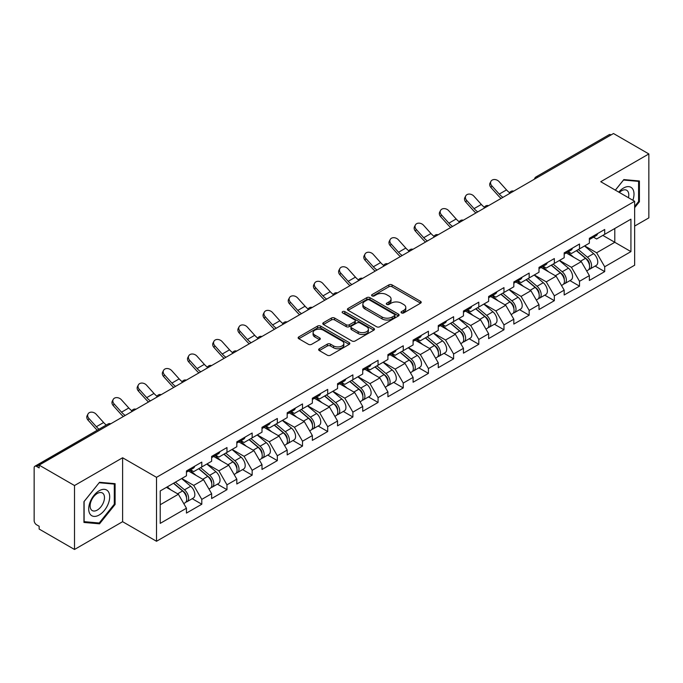 <?xml version="1.0" encoding="UTF-8"?>
<svg xmlns="http://www.w3.org/2000/svg" width="683" height="683" viewBox="0 0 683 683"><rect width="100%" height="100%" fill="white"/><g stroke="black" fill="none" stroke-linecap="round" stroke-linejoin="round"><path stroke-width="1.02" d="M401.51 312.916A1.571 0.905 0 0 0 403.73 312.916L420.566 303.192A2.237 1.298 0 0 0 421.223 302.279A2.237 1.298 0 0 0 420.566 301.365L392.051 284.896A2.237 1.298 0 0 0 388.875 284.896L372.039 294.621A1.571 0.905 0 0 0 371.586 295.261A1.571 0.905 0 0 0 372.039 295.901A1.571 0.905 0 0 0 374.258 295.901L376.444 294.646A7.171 4.141 0 0 1 386.578 294.646L388.96 296.012A7.171 4.141 0 0 1 391.06 298.941A7.171 4.141 0 0 1 388.96 301.869L386.774 303.124A1.571 0.905 0 0 0 386.322 303.764A1.571 0.905 0 0 0 386.774 304.405A1.571 0.905 0 0 0 388.994 304.405L391.171 303.15A7.171 4.141 0 0 1 401.314 303.15L403.696 304.524A7.171 4.141 0 0 1 405.796 307.452A7.171 4.141 0 0 1 403.696 310.381L401.51 311.636A1.571 0.905 0 0 0 401.058 312.276A1.571 0.905 0 0 0 401.51 312.916L401.51 311.636M319.32 348.748A2.237 1.298 0 0 0 318.662 349.67A2.237 1.298 0 0 0 319.32 350.584L327.319 355.203A2.237 1.298 0 0 0 330.487 355.203L349.184 344.403A2.237 1.298 0 0 0 349.841 343.489A2.237 1.298 0 0 0 349.184 342.576L320.668 326.107A2.237 1.298 0 0 0 317.501 326.107L298.804 336.907A2.237 1.298 0 0 0 298.147 337.82A2.237 1.298 0 0 0 298.804 338.734L308.468 344.317A2.237 1.298 0 0 0 311.636 344.317L319.635 339.699A2.237 1.298 0 0 0 320.293 338.785A2.237 1.298 0 0 0 319.635 337.863L314.846 335.097A5.993 3.458 0 0 1 313.087 332.655A5.993 3.458 0 0 1 316.784 329.454A5.993 3.458 0 0 1 323.324 330.205L342.098 341.048A5.993 3.458 0 0 1 343.848 343.489A5.993 3.458 0 0 1 340.151 346.691A5.993 3.458 0 0 1 333.62 345.94L330.487 344.13A2.237 1.298 0 0 0 327.319 344.13L319.32 348.748L319.32 350.584M122.607 457.764L74.507 485.536L39.153 465.123L613.496 133.526L648.85 153.94L600.75 181.712L634.644 201.289L156.509 477.332L122.607 457.764L122.607 521.692L156.509 541.269L156.509 477.332M376.598 326.747A2.237 1.298 0 0 0 379.765 326.747L398.462 315.956A2.237 1.298 0 0 0 399.12 315.042A2.237 1.298 0 0 0 398.462 314.129L369.947 297.66A2.237 1.298 0 0 0 366.771 297.66L348.074 308.451A2.237 1.298 0 0 0 347.425 309.373A2.237 1.298 0 0 0 348.074 310.287L376.598 326.747M343.242 313.258A1.571 0.905 0 0 1 344.83 313.471L373.797 330.196L355.126 340.979A2.237 1.298 0 0 1 351.958 340.979L323.443 324.51L323.443 322.683A2.237 1.298 0 0 0 322.786 323.597A2.237 1.298 0 0 0 323.443 324.51M323.443 322.683L331.443 318.065A2.237 1.298 0 0 1 334.61 318.065L346.179 324.741A2.237 1.298 0 0 0 349.346 324.741L354.656 321.676A2.237 1.298 0 0 0 355.314 320.762A2.237 1.298 0 0 0 354.656 319.849L342.61 312.891A1.571 0.905 0 0 1 342.149 312.251A1.571 0.905 0 0 1 343.122 311.414A1.571 0.905 0 0 1 344.83 311.61L373.823 328.352A2.237 1.298 0 0 1 374.48 329.266A2.237 1.298 0 0 1 373.823 330.179L373.823 328.352M156.509 541.269L634.644 265.217L634.644 201.289M192.213 498.692L201.792 504.225L201.792 499.375L193.716 485.4L181.772 478.501M201.792 504.225L186.45 513.078L186.45 508.229L160.223 523.374L160.223 490.94L186.45 475.795L186.45 470.954L201.792 462.101L201.792 466.941L211.636 461.256L211.636 456.415L226.969 447.561L226.969 452.402L236.813 446.716L236.813 441.875L252.155 433.022L252.155 437.863L261.999 432.177L261.999 427.336L277.332 418.483L277.332 423.323L287.184 417.637L287.184 412.797L302.518 403.943L302.518 408.784L312.362 403.107L312.362 398.257L327.695 389.404L327.695 394.253L337.547 388.567L337.547 383.718L352.88 374.865L352.88 379.714L362.724 374.028L362.724 369.179L378.066 360.325L378.066 365.174L387.91 359.489L387.91 354.639L403.243 345.786L403.243 350.635L413.095 344.949L413.095 340.1L428.429 331.246L428.429 336.096L438.273 330.41L438.273 325.56L453.606 316.707L453.606 321.556L463.458 315.87L463.458 311.021L478.792 302.168L478.792 307.017L488.635 301.331L488.635 296.482L503.969 287.628L503.969 292.478L513.821 286.792L513.821 281.951L529.154 273.089L529.154 277.938L538.998 272.252L538.998 267.412L554.34 258.558L554.34 263.399L564.184 257.713L564.184 252.872L579.517 244.019L579.517 248.86L589.369 243.174L589.369 238.333L604.703 229.479L604.703 234.32L630.93 219.175L630.93 251.609L604.703 266.754L596.626 252.778L584.682 245.88M595.124 266.071L604.703 271.603L604.703 266.754M604.703 271.603L589.369 280.457L589.369 275.608L579.517 281.294L571.449 267.318L559.505 260.419M569.938 280.611L579.517 286.143L579.517 281.294M579.517 286.143L564.184 294.996L564.184 290.147L554.34 295.833L546.263 281.857L534.319 274.959M544.761 295.15L554.34 300.682L554.34 295.833M554.34 300.682L538.998 309.536L538.998 304.686L529.154 310.372L521.086 296.396L509.134 289.498M519.575 309.689L529.154 315.222L529.154 310.372M529.154 315.222L513.821 324.075L513.821 319.226L503.969 324.912L495.901 310.936L483.957 304.037M494.398 324.229L503.969 329.761L503.969 324.912M503.969 329.761L488.635 338.614L488.635 333.765L478.792 339.451L470.724 325.467L458.771 318.577M469.212 338.768L478.792 344.3L478.792 339.451M478.792 344.3L463.458 353.154L463.458 348.304L453.606 353.99L445.538 340.006L433.594 333.116M444.027 353.307L453.606 358.831L453.606 353.99M453.606 358.831L438.273 367.685L438.273 362.844L428.429 368.53L420.352 354.545L408.408 347.647M418.85 367.847L428.429 373.37L428.429 368.53M428.429 373.37L413.095 382.224L413.095 377.383L403.243 383.069L395.175 369.085L383.231 362.186M393.664 382.386L403.243 387.91L403.243 383.069M403.243 387.91L387.91 396.763L387.91 391.922L378.066 397.608L369.99 383.624L358.046 376.726M368.487 396.925L378.066 402.449L378.066 397.608M378.066 402.449L362.724 411.303L362.724 406.462L352.88 412.139L344.813 398.163L332.86 391.265M343.301 411.456L352.88 416.989L352.88 412.139M352.88 416.989L337.547 425.842L337.547 421.001L327.695 426.679L319.627 412.703L307.683 405.804M318.124 425.996L327.695 431.528L327.695 426.679M327.695 431.528L312.362 440.381L312.362 435.532L302.518 441.218L294.441 427.242L282.497 420.344M292.939 440.535L302.518 446.067L302.518 441.218M302.518 446.067L287.184 454.921L287.184 450.071L277.332 455.757L269.264 441.781L257.32 434.883M267.753 455.074L277.332 460.607L277.332 455.757M277.332 460.607L261.999 469.46L261.999 464.611L252.155 470.297L244.079 456.321L232.135 449.423M242.576 469.614L252.155 475.146L252.155 470.297M252.155 475.146L236.813 483.999L236.813 479.15L226.969 484.836L218.901 470.86L206.958 463.962M217.39 484.153L226.969 489.685L226.969 484.836M226.969 489.685L211.636 498.539L211.636 493.689L201.792 499.375M190.6 469.802L193.716 471.603L201.792 466.941M193.716 485.4L203.56 479.714L188.499 471.014M211.636 493.689L203.56 479.714M215.777 455.262L218.901 457.064L226.969 452.402M218.901 470.86L228.745 465.174L213.677 456.475M236.813 479.15L228.745 465.174M240.962 440.723L244.079 442.524L252.155 437.863M244.079 456.321L253.931 450.635L238.862 441.935M261.999 464.611L253.931 450.635M266.139 426.183L269.264 427.985L277.332 423.323M269.264 441.781L279.108 436.096L264.048 427.396M287.184 450.071L279.108 436.096M291.325 411.644L294.441 413.446L302.518 408.784M294.441 427.242L304.294 421.556L289.225 412.856M312.362 435.532L304.294 421.556M316.511 397.105L319.627 398.906L327.695 394.253M319.627 412.703L329.471 407.017L314.411 398.317M337.547 421.001L329.471 407.017M341.688 382.565L344.813 384.367L352.88 379.714M344.813 398.163L354.656 392.477L339.588 383.778M362.724 406.462L354.656 392.477M366.873 368.026L369.99 369.836L378.066 365.174M369.99 383.624L379.842 377.938L364.773 369.238M387.91 391.922L379.842 377.938M392.051 353.495L395.175 355.297L403.243 350.635M395.175 369.085L405.019 363.399L389.95 354.699M413.095 377.383L405.019 363.399M417.236 338.956L420.352 340.757L428.429 336.096M420.352 354.545L430.205 348.859L415.136 340.168M438.273 362.844L430.205 348.859M442.413 324.416L445.538 326.218L453.606 321.556M445.538 340.006L455.382 334.32L440.322 325.629M463.458 348.304L455.382 334.32M467.599 309.877L470.724 311.679L478.792 307.017M470.724 325.467L480.567 319.789L465.499 311.089M488.635 333.765L480.567 319.789M492.785 295.338L495.901 297.139L503.969 292.478M495.901 310.936L505.744 305.25L490.684 296.55M513.821 319.226L505.744 305.25M517.962 280.798L521.086 282.6L529.154 277.938M521.086 296.396L530.93 290.71L515.861 282.011M538.998 304.686L530.93 290.71M543.147 266.259L546.263 268.06L554.34 263.399M546.263 281.857L556.116 276.171L541.047 267.471M564.184 290.147L556.116 276.171M568.324 251.72L571.449 253.521L579.517 248.86M571.449 267.318L581.293 261.632L566.224 252.932M589.369 275.608L581.293 261.632M611.08 134.927L537.956 177.145M536.923 177.742A3.424 1.981 120 0 1 537.794 177.051A3.424 1.981 60 0 0 536.078 176.88L609.202 134.662A3.424 1.981 60 0 1 610.918 134.833M593.51 237.18L596.626 238.982L604.703 234.32M596.626 252.778L614.794 242.294L614.794 228.498L630.93 219.175M602.841 235.396L630.93 251.609M634.644 226.073L648.85 217.877L648.85 153.94M74.507 485.536L74.507 549.474L39.153 529.06L39.153 526.26L36.575 524.775A3.424 1.981 -120 0 1 34.15 520.574L34.15 467.829A3.424 1.981 -120 0 1 34.859 466.258A3.424 1.981 -120 0 1 36.575 466.429L39.153 467.923L39.153 465.123M74.507 549.474L122.607 521.692M160.223 504.737L178.383 494.253L166.439 487.355M186.45 508.229L178.383 494.253M634.644 207.666L639.408 201.741L639.408 180.978L623.827 179.586L615.34 190.139M115.103 483.675L99.53 482.283L83.949 501.663L83.949 522.435L99.53 523.827L115.103 504.447L115.103 483.675M402.142 313.138L403.696 312.242A7.171 4.141 0 0 0 405.796 309.314L405.796 307.452M391.06 298.941L391.06 300.802A7.171 4.141 0 0 1 388.96 303.73L387.406 304.627M420.566 301.365L420.566 303.192L392.051 286.766A2.237 1.298 0 0 0 388.875 286.766L372.67 296.123M398.462 314.129L398.462 315.956L369.947 299.521A2.237 1.298 0 0 0 366.771 299.521L348.108 310.304M394.501 315.683A1.571 0.905 0 0 0 394.962 315.042A1.571 0.905 0 0 0 394.501 314.402L369.469 299.948A1.571 0.905 0 0 0 367.249 299.948L364.953 301.271A7.171 4.141 0 0 0 362.852 304.2A7.171 4.141 0 0 0 364.953 307.128L382.062 317.006A7.171 4.141 0 0 0 392.204 317.006L394.501 315.683L394.501 317.544A1.571 0.905 0 0 0 394.962 316.903L394.962 315.042M362.852 304.2L362.852 306.069A7.171 4.141 0 0 0 364.953 308.989L364.953 307.128M394.501 317.544L392.204 318.876A7.171 4.141 0 0 1 382.062 318.876L364.953 308.989M323.469 324.527L331.443 319.926L331.443 318.065M355.314 320.762L355.314 322.624A2.237 1.298 0 0 1 354.656 323.537L349.346 326.602A2.237 1.298 0 0 1 346.179 326.602L334.61 319.926A2.237 1.298 0 0 0 331.443 319.926M358.182 331.665A5.993 3.458 0 0 0 364.713 332.416A5.993 3.458 0 0 0 368.41 329.223A5.993 3.458 0 0 0 366.651 326.773L360.043 322.957A2.237 1.298 0 0 0 356.868 322.957L351.566 326.022A2.237 1.298 0 0 0 350.908 326.935A2.237 1.298 0 0 0 351.566 327.849L358.182 331.665L358.182 333.535A5.993 3.458 0 0 0 364.713 334.286A5.993 3.458 0 0 0 368.41 331.084L368.41 329.223M350.908 326.935L350.908 328.796A2.237 1.298 0 0 0 351.566 329.71L351.566 327.849M358.182 333.535L351.566 329.71M343.848 343.489L343.848 345.359A5.993 3.458 0 0 1 340.151 348.552A5.993 3.458 0 0 1 333.62 347.801L330.487 345.999A2.237 1.298 0 0 0 327.319 345.999L319.345 350.601M313.087 332.655L313.087 334.516A5.993 3.458 0 0 0 314.846 336.967L314.846 335.097M319.61 339.716L314.846 336.967M349.158 344.42L320.668 327.977A2.237 1.298 0 0 0 317.501 327.977L298.83 338.751M638.596 201.28L639.408 201.741M114.3 503.986L115.103 504.447M97.882 522.879L99.53 523.827M587.448 259.779L586.313 259.122M588.891 269.384A7.53 4.346 -120 0 0 589.984 269.042A7.53 4.346 -120 0 0 591.341 263.775A7.53 4.346 -120 0 0 587.414 257.209L578.33 249.551M589.984 269.042L596.199 265.448A7.53 4.346 -120 0 0 597.557 260.189A7.53 4.346 -120 0 0 593.629 253.624L584.546 245.957M576.58 250.559L586.945 259.301A4.568 2.638 60 0 1 589.412 264.927M586.671 270.955L588.046 270.161A7.53 4.346 -120 0 0 589.403 264.893A7.53 4.346 -120 0 0 585.476 258.328L576.392 250.67M573.771 257.286L567.641 252.112M501.109 198.42A18.262 10.544 60 0 1 498.377 195.782L490.966 187.535A5.14 3.936 -152.4 0 1 490.044 183.053L490.923 181.362A5.14 3.936 27.6 0 0 491.845 185.844L499.256 194.092A15.299 8.828 -120 0 0 502.953 197.353M509.612 192.734A15.299 8.828 -120 0 1 506.521 189.9L499.111 181.652A5.14 3.936 27.6 0 0 490.923 181.362M591.384 237.163A7.53 4.346 60 0 1 589.984 239.221A7.53 4.346 60 0 1 589.369 239.468M597.599 233.577A7.53 4.346 60 0 1 596.199 235.626L589.984 239.221M632.859 200.256A14.838 8.563 120 0 0 623.511 188.047A14.838 8.563 120 0 0 618.755 192.111M628.428 197.694A10.16 5.865 120 0 0 626.678 190.267A10.16 5.865 120 0 0 621.598 190.77A10.16 5.865 120 0 0 619.37 192.461M615.374 190.156L623.511 180.039L638.596 181.388L638.596 201.519L634.644 206.437M637.598 180.816L638.596 181.388M90.113 514.171A14.838 8.563 120 0 0 104.448 510.338A14.838 8.563 120 0 0 108.29 491.564A14.838 8.563 120 0 0 93.955 495.406A14.838 8.563 120 0 0 90.113 514.171M91.07 509.509A10.16 5.865 120 0 0 92.214 510.568A10.16 5.865 120 0 0 101.665 505.821A10.16 5.865 120 0 0 103.517 494.031A10.16 5.865 120 0 0 102.373 492.972A10.16 5.865 120 0 0 92.922 497.711A10.16 5.865 120 0 0 91.07 509.509M99.206 482.744L114.3 484.093L114.3 504.216L99.206 522.999L84.111 521.65L84.111 501.518L99.172 482.727M113.293 483.513L114.3 484.093M562.263 274.318L561.136 273.661M563.706 283.915A7.53 4.346 -120 0 0 564.798 283.582A7.53 4.346 -120 0 0 566.156 278.314A7.53 4.346 -120 0 0 562.237 271.749L553.145 264.09M564.798 283.582L571.014 279.987A7.53 4.346 -120 0 0 572.371 274.728A7.53 4.346 -120 0 0 568.444 268.163L559.36 260.496M551.394 265.098L561.759 273.84A4.568 2.638 60 0 1 564.226 279.467M561.494 285.485L562.869 284.7A7.53 4.346 -120 0 0 564.218 279.432A7.53 4.346 -120 0 0 560.299 272.867L551.207 265.209M548.594 271.825L542.464 266.652M537.077 288.849L535.95 288.2M538.528 298.454A7.53 4.346 -120 0 0 539.621 298.121A7.53 4.346 -120 0 0 540.97 292.853A7.53 4.346 -120 0 0 537.051 286.288L527.968 278.63M539.621 298.121L545.837 294.527A7.53 4.346 -120 0 0 547.185 289.268A7.53 4.346 -120 0 0 543.267 282.702L534.183 275.036M526.217 279.637L536.582 288.38A4.568 2.638 60 0 1 539.041 294.006M536.309 300.025L537.683 299.239A7.53 4.346 -120 0 0 539.041 293.972A7.53 4.346 -120 0 0 535.113 287.406L526.03 279.748M523.409 286.365L517.279 281.191M511.9 303.389L510.764 302.74M513.343 312.993A7.53 4.346 -120 0 0 514.436 312.66A7.53 4.346 -120 0 0 515.793 307.393A7.53 4.346 -120 0 0 511.866 300.827L502.782 293.161M514.436 312.66L520.651 309.066A7.53 4.346 -120 0 0 522.008 303.807A7.53 4.346 -120 0 0 518.081 297.242L508.997 289.575M501.032 294.177L511.396 302.919A4.568 2.638 60 0 1 513.864 308.545M511.132 314.564L512.498 313.779A7.53 4.346 -120 0 0 513.855 308.511A7.53 4.346 -120 0 0 509.928 301.946L500.844 294.279M498.231 300.904L492.093 295.73M486.714 317.928L485.587 317.279M488.157 327.533A7.53 4.346 -120 0 0 489.259 327.191A7.53 4.346 -120 0 0 490.607 321.932A7.53 4.346 -120 0 0 486.689 315.367L477.605 307.7M489.259 327.191L495.474 323.605A7.53 4.346 -120 0 0 496.823 318.346A7.53 4.346 -120 0 0 492.904 311.781L483.82 304.114M475.855 308.716L486.219 317.458A4.568 2.638 60 0 1 488.678 323.085M485.946 329.104L487.32 328.31A7.53 4.346 -120 0 0 488.669 323.05A7.53 4.346 -120 0 0 484.751 316.485L475.667 308.818M473.046 315.444L466.916 310.27M461.537 332.467L460.402 331.818M462.98 342.072A7.53 4.346 -120 0 0 464.073 341.731A7.53 4.346 -120 0 0 465.43 336.471A7.53 4.346 -120 0 0 461.503 329.906L452.419 322.239M464.073 341.731L470.288 338.145A7.53 4.346 -120 0 0 471.646 332.886A7.53 4.346 -120 0 0 467.718 326.32L458.635 318.654M450.669 323.255L461.034 331.998A4.568 2.638 60 0 1 463.501 337.624M460.769 343.643L462.135 342.849A7.53 4.346 -120 0 0 463.492 337.59A7.53 4.346 -120 0 0 459.565 331.024L450.481 323.358M447.86 329.983L441.73 324.809M475.931 212.959A18.262 10.544 60 0 1 473.191 210.321L465.78 202.074A5.14 3.936 -152.4 0 1 464.858 197.592L465.746 195.901A5.14 3.936 27.6 0 0 466.668 200.384L474.079 208.631A15.299 8.828 -120 0 0 477.776 211.892M484.426 207.265A15.299 8.828 -120 0 1 481.344 204.439L473.925 196.192A5.14 3.936 27.6 0 0 465.746 195.901M566.207 251.703A7.53 4.346 60 0 1 564.798 253.752A7.53 4.346 60 0 1 564.184 254.008M572.422 248.117A7.53 4.346 60 0 1 571.014 250.166L564.798 253.752M450.746 227.499A18.262 10.544 60 0 1 448.014 224.861L440.603 216.613A5.14 3.936 -152.4 0 1 439.681 212.131L440.561 210.441A5.14 3.936 27.6 0 0 441.483 214.923L448.893 223.17A15.299 8.828 -120 0 0 452.59 226.432M459.249 221.804A15.299 8.828 -120 0 1 456.159 218.978L448.748 210.731A5.14 3.936 27.6 0 0 440.561 210.441M541.021 266.242A7.53 4.346 60 0 1 539.621 268.291A7.53 4.346 60 0 1 538.998 268.547M547.237 262.656A7.53 4.346 60 0 1 545.837 264.705L539.621 268.291M425.56 242.03A18.262 10.544 60 0 1 422.828 239.4L415.418 231.153A5.14 3.936 -152.4 0 1 414.496 226.671L415.384 224.98A5.14 3.936 27.6 0 0 416.297 229.462L423.716 237.71A15.299 8.828 -120 0 0 427.413 240.971M434.064 236.344A15.299 8.828 -120 0 1 430.973 233.518L423.562 225.27A5.14 3.936 27.6 0 0 415.384 224.98M515.844 280.781A7.53 4.346 60 0 1 514.436 282.83A7.53 4.346 60 0 1 513.821 283.086M522.06 277.196A7.53 4.346 60 0 1 520.651 279.245L514.436 282.83M400.383 256.569A18.262 10.544 60 0 1 397.651 253.939L390.232 245.684A5.14 3.936 -152.4 0 1 389.319 241.21L390.198 239.52A5.14 3.936 27.6 0 0 391.12 244.002L398.531 252.249A15.299 8.828 -120 0 0 402.227 255.51M408.886 250.883A15.299 8.828 -120 0 1 405.796 248.057L398.385 239.801A5.14 3.936 27.6 0 0 390.198 239.52M490.659 295.321A7.53 4.346 60 0 1 489.259 297.37A7.53 4.346 60 0 1 488.635 297.626M496.874 291.726A7.53 4.346 60 0 1 495.474 293.784L489.259 297.37M375.198 271.108A18.262 10.544 60 0 1 372.466 268.479L365.055 260.223A5.14 3.936 -152.4 0 1 364.133 255.749L365.021 254.059A5.14 3.936 27.6 0 0 365.934 258.541L373.345 266.788A15.299 8.828 -120 0 0 377.05 270.041M383.701 265.422A15.299 8.828 -120 0 1 380.61 262.596L373.2 254.341A5.14 3.936 27.6 0 0 365.021 254.059M465.473 309.86A7.53 4.346 60 0 1 464.073 311.909A7.53 4.346 60 0 1 463.458 312.165M471.688 306.266A7.53 4.346 60 0 1 470.288 308.323L464.073 311.909M436.352 347.007L435.225 346.358M437.794 356.611A7.53 4.346 -120 0 0 438.896 356.27A7.53 4.346 -120 0 0 440.245 351.011A7.53 4.346 -120 0 0 436.326 344.445L427.234 336.779M438.896 356.27L445.111 352.684A7.53 4.346 -120 0 0 446.46 347.416A7.53 4.346 -120 0 0 442.541 340.86L433.449 333.193M425.492 337.795L435.848 346.537A4.568 2.638 60 0 1 438.315 352.163M435.583 358.182L436.958 357.388A7.53 4.346 -120 0 0 438.307 352.129A7.53 4.346 -120 0 0 434.388 345.564L425.304 337.897M422.683 344.522L416.553 339.349M350.02 285.648A18.262 10.544 60 0 1 347.28 283.018L339.869 274.762A5.14 3.936 -152.4 0 1 338.956 270.289L339.835 268.598A5.14 3.936 27.6 0 0 340.757 273.08L348.168 281.328A15.299 8.828 -120 0 0 351.865 284.58M358.524 279.962A15.299 8.828 -120 0 1 355.433 277.136L348.023 268.88A5.14 3.936 27.6 0 0 339.835 268.598M440.296 324.399A7.53 4.346 60 0 1 438.896 326.448A7.53 4.346 60 0 1 438.273 326.705M446.511 320.805A7.53 4.346 60 0 1 445.111 322.863L438.896 326.448M411.175 361.546L410.039 360.897M412.617 371.151A7.53 4.346 -120 0 0 413.71 370.809A7.53 4.346 -120 0 0 415.068 365.55A7.53 4.346 -120 0 0 411.14 358.985L402.056 351.318M413.71 370.809L419.925 367.223A7.53 4.346 -120 0 0 421.283 361.956A7.53 4.346 -120 0 0 417.356 355.399L408.272 347.732M400.306 352.326L410.671 361.076A4.568 2.638 60 0 1 413.138 366.703M410.398 372.722L411.772 371.928A7.53 4.346 -120 0 0 413.13 366.669A7.53 4.346 -120 0 0 409.202 360.103L400.118 352.437M397.497 359.062L391.368 353.888M324.835 300.187A18.262 10.544 60 0 1 322.103 297.557L314.692 289.302A5.14 3.936 -152.4 0 1 313.77 284.828L314.65 283.138A5.14 3.936 27.6 0 0 315.572 287.611L322.982 295.867A15.299 8.828 -120 0 0 326.679 299.12M333.338 294.501A15.299 8.828 -120 0 1 330.248 291.675L322.837 283.419A5.14 3.936 27.6 0 0 314.65 283.138M415.11 338.939A7.53 4.346 60 0 1 413.71 340.988A7.53 4.346 60 0 1 413.095 341.244M421.326 335.344A7.53 4.346 60 0 1 419.925 337.402L413.71 340.988M385.989 376.085L384.862 375.437M387.432 385.69A7.53 4.346 -120 0 0 388.525 385.349A7.53 4.346 -120 0 0 389.882 380.089A7.53 4.346 -120 0 0 385.955 373.524L376.871 365.857M388.525 385.349L394.74 381.763A7.53 4.346 -120 0 0 396.097 376.495A7.53 4.346 -120 0 0 392.17 369.938L383.086 362.272M375.121 366.865L385.485 375.616A4.568 2.638 60 0 1 387.953 381.234M385.221 387.261L386.595 386.467A7.53 4.346 -120 0 0 387.944 381.208A7.53 4.346 -120 0 0 384.025 374.643L374.933 366.976M372.32 373.601L366.182 368.427M299.658 314.726A18.262 10.544 60 0 1 296.917 312.097L289.507 303.841A5.14 3.936 -152.4 0 1 288.585 299.367L289.472 297.677A5.14 3.936 27.6 0 0 290.395 302.151L297.805 310.406A15.299 8.828 -120 0 0 301.502 313.659M308.153 309.04A15.299 8.828 -120 0 1 305.07 306.215L297.651 297.959A5.14 3.936 27.6 0 0 289.472 297.677M389.933 353.47A7.53 4.346 60 0 1 388.525 355.527A7.53 4.346 60 0 1 387.91 355.783M396.149 349.884A7.53 4.346 60 0 1 394.74 351.941L388.525 355.527M360.803 390.625L359.676 389.976M362.255 400.229A7.53 4.346 -120 0 0 363.347 399.888A7.53 4.346 -120 0 0 364.696 394.62A7.53 4.346 -120 0 0 360.778 388.064L351.694 380.397M363.347 399.888L369.563 396.302A7.53 4.346 -120 0 0 370.912 391.035A7.53 4.346 -120 0 0 366.993 384.478L357.909 376.811M349.944 381.404L360.308 390.147A4.568 2.638 60 0 1 362.767 395.773M360.035 401.8L361.409 401.006A7.53 4.346 -120 0 0 362.767 395.739A7.53 4.346 -120 0 0 358.84 389.182L349.756 381.515M347.135 388.14L341.005 382.967M274.472 329.266A18.262 10.544 60 0 1 271.74 326.628L264.321 318.38A5.14 3.936 -152.4 0 1 263.407 313.907L264.287 312.216A5.14 3.936 27.6 0 0 265.209 316.69L272.619 324.946A15.299 8.828 -120 0 0 276.316 328.199M282.975 323.58A15.299 8.828 -120 0 1 279.885 320.754L272.474 312.498A5.14 3.936 27.6 0 0 264.287 312.216M364.748 368.009A7.53 4.346 60 0 1 363.347 370.066A7.53 4.346 60 0 1 362.724 370.323M370.963 364.423A7.53 4.346 60 0 1 369.563 366.481L363.347 370.066M335.626 405.164L334.491 404.507M337.069 414.769A7.53 4.346 -120 0 0 338.162 414.427A7.53 4.346 -120 0 0 339.519 409.16A7.53 4.346 -120 0 0 335.592 402.603L326.508 394.936M338.162 414.427L344.377 410.842A7.53 4.346 -120 0 0 345.735 405.574A7.53 4.346 -120 0 0 341.807 399.009L332.723 391.35M324.758 395.944L335.122 404.686A4.568 2.638 60 0 1 337.59 410.312M334.858 416.34L336.224 415.546A7.53 4.346 -120 0 0 337.581 410.278A7.53 4.346 -120 0 0 333.654 403.721L324.57 396.055M321.949 402.671L315.819 397.506M249.286 343.805A18.262 10.544 60 0 1 246.554 341.167L239.144 332.92A5.14 3.936 -152.4 0 1 238.222 328.438L239.11 326.756A5.14 3.936 27.6 0 0 240.023 331.229L247.442 339.485A15.299 8.828 -120 0 0 251.139 342.738M257.79 338.119A15.299 8.828 -120 0 1 254.699 335.285L247.289 327.037A5.14 3.936 27.6 0 0 239.11 326.756M339.571 382.548A7.53 4.346 60 0 1 338.162 384.606A7.53 4.346 60 0 1 337.547 384.862M345.777 378.963A7.53 4.346 60 0 1 344.377 381.012L338.162 384.606M310.441 419.704L309.314 419.046M311.883 429.308A7.53 4.346 -120 0 0 312.985 428.967A7.53 4.346 -120 0 0 314.334 423.699A7.53 4.346 -120 0 0 310.415 417.142L301.331 409.476M312.985 428.967L319.2 425.381A7.53 4.346 -120 0 0 320.549 420.113A7.53 4.346 -120 0 0 316.63 413.548L307.546 405.89M299.581 410.483L309.937 419.225A4.568 2.638 60 0 1 312.404 424.852M309.672 430.879L311.047 430.085A7.53 4.346 -120 0 0 312.396 424.817A7.53 4.346 -120 0 0 308.477 418.261L299.393 410.594M296.772 417.211L290.642 412.045M224.109 358.344A18.262 10.544 60 0 1 221.377 355.706L213.958 347.459A5.14 3.936 -152.4 0 1 213.045 342.977L213.924 341.295A5.14 3.936 27.6 0 0 214.846 345.769L222.257 354.025A15.299 8.828 -120 0 0 225.953 357.277M232.613 352.659A15.299 8.828 -120 0 1 229.522 349.824L222.112 341.577A5.14 3.936 27.6 0 0 213.924 341.295M314.385 397.088A7.53 4.346 60 0 1 312.985 399.145A7.53 4.346 60 0 1 312.362 399.401M320.6 393.502A7.53 4.346 60 0 1 319.2 395.551L312.985 399.145M285.263 434.243L284.128 433.585M286.706 443.848A7.53 4.346 -120 0 0 287.799 443.506A7.53 4.346 -120 0 0 289.157 438.238A7.53 4.346 -120 0 0 285.229 431.682L276.145 424.015M287.799 443.506L294.014 439.92A7.53 4.346 -120 0 0 295.372 434.653A7.53 4.346 -120 0 0 291.445 428.087L282.361 420.421M274.395 425.022L284.76 433.765A4.568 2.638 60 0 1 287.227 439.391M284.495 445.418L285.861 444.624A7.53 4.346 -120 0 0 287.219 439.357A7.53 4.346 -120 0 0 283.291 432.8L274.207 425.133M271.586 431.75L265.456 426.576M198.924 372.884A18.262 10.544 60 0 1 196.192 370.246L188.781 361.999A5.14 3.936 -152.4 0 1 187.859 357.516L188.747 355.834A5.14 3.936 27.6 0 0 189.661 360.308L197.071 368.564A15.299 8.828 -120 0 0 200.776 371.817M207.427 367.198A15.299 8.828 -120 0 1 204.337 364.363L196.926 356.116A5.14 3.936 27.6 0 0 188.747 355.834M289.199 411.627A7.53 4.346 60 0 1 287.799 413.685A7.53 4.346 60 0 1 287.184 413.941M295.415 408.041A7.53 4.346 60 0 1 294.014 410.09L287.799 413.685M260.078 448.782L258.951 448.125M261.521 458.387A7.53 4.346 -120 0 0 262.622 458.045A7.53 4.346 -120 0 0 263.971 452.778A7.53 4.346 -120 0 0 260.052 446.212L250.96 438.554M262.622 458.045L268.829 454.451A7.53 4.346 -120 0 0 270.186 449.192A7.53 4.346 -120 0 0 266.268 442.627L257.175 434.96M249.21 439.562L259.574 448.304A4.568 2.638 60 0 1 262.041 453.93M259.309 459.958L260.684 459.164A7.53 4.346 -120 0 0 262.033 453.896A7.53 4.346 -120 0 0 258.114 447.331L249.03 439.673M246.409 446.289L240.279 441.116M173.747 387.423A18.262 10.544 60 0 1 171.006 384.785L163.596 376.538A5.14 3.936 -152.4 0 1 162.682 372.056L163.561 370.365A5.14 3.936 27.6 0 0 164.483 374.847L171.894 383.095A15.299 8.828 -120 0 0 175.591 386.356M182.25 381.737A15.299 8.828 -120 0 1 179.159 378.903L171.74 370.656A5.14 3.936 27.6 0 0 163.561 370.365M264.022 426.166A7.53 4.346 60 0 1 262.622 428.224A7.53 4.346 60 0 1 261.999 428.472M270.237 422.581A7.53 4.346 60 0 1 268.829 424.63L262.622 428.224M234.892 463.322L233.765 462.664M236.344 472.918A7.53 4.346 -120 0 0 237.436 472.585A7.53 4.346 -120 0 0 238.794 467.317A7.53 4.346 -120 0 0 234.867 460.752L225.783 453.094M237.436 472.585L243.652 468.99A7.53 4.346 -120 0 0 245.001 463.731A7.53 4.346 -120 0 0 241.082 457.166L231.998 449.499M224.033 454.101L234.397 462.843A4.568 2.638 60 0 1 236.856 468.47M234.124 474.489L235.498 473.703A7.53 4.346 -120 0 0 236.856 468.436A7.53 4.346 -120 0 0 232.929 461.87L223.845 454.212M221.224 460.829L215.094 455.655M148.561 401.963A18.262 10.544 60 0 1 145.829 399.324L138.418 391.077A5.14 3.936 -152.4 0 1 137.496 386.595L138.376 384.905A5.14 3.936 27.6 0 0 139.298 389.387L146.708 397.634A15.299 8.828 -120 0 0 150.405 400.895M157.064 396.277A15.299 8.828 -120 0 1 153.974 393.442L146.563 385.195A5.14 3.936 27.6 0 0 138.376 384.905M238.837 440.706A7.53 4.346 60 0 1 237.436 442.755A7.53 4.346 60 0 1 236.813 443.011M245.052 437.12A7.53 4.346 60 0 1 243.652 439.169L237.436 442.755M209.715 477.861L208.588 477.204M211.158 487.457A7.53 4.346 -120 0 0 212.251 487.124A7.53 4.346 -120 0 0 213.608 481.856A7.53 4.346 -120 0 0 209.681 475.291L200.597 467.633M212.251 487.124L218.466 483.53A7.53 4.346 -120 0 0 219.824 478.271A7.53 4.346 -120 0 0 215.896 471.705L206.812 464.039M198.847 468.64L209.211 477.383A4.568 2.638 60 0 1 211.679 483.009M208.947 489.028L210.313 488.243A7.53 4.346 -120 0 0 211.67 482.975A7.53 4.346 -120 0 0 207.752 476.41L198.659 468.751M196.047 475.368L189.908 470.194M123.375 416.502A18.262 10.544 60 0 1 120.643 413.864L113.233 405.617A5.14 3.936 -152.4 0 1 112.311 401.134L113.199 399.444A5.14 3.936 27.6 0 0 114.112 403.926L121.531 412.173A15.299 8.828 -120 0 0 125.228 415.435M131.879 410.807A15.299 8.828 -120 0 1 128.797 407.982L121.378 399.734A5.14 3.936 27.6 0 0 113.199 399.444M213.659 455.245A7.53 4.346 60 0 1 212.251 457.294A7.53 4.346 60 0 1 211.636 457.55M219.875 451.659A7.53 4.346 60 0 1 218.466 453.708L212.251 457.294M184.53 492.392L183.403 491.743M185.981 501.996A7.53 4.346 -120 0 0 187.074 501.663A7.53 4.346 -120 0 0 188.423 496.396A7.53 4.346 -120 0 0 184.504 489.831L175.42 482.164M187.074 501.663L193.289 498.069A7.53 4.346 -120 0 0 194.638 492.81A7.53 4.346 -120 0 0 190.719 486.245L181.635 478.578M173.67 483.18L184.034 491.922A4.568 2.638 60 0 1 186.493 497.548M183.761 503.567L185.136 502.782A7.53 4.346 -120 0 0 186.485 497.514A7.53 4.346 -120 0 0 182.566 490.949L173.482 483.282M170.861 489.907L167.267 486.877M97.268 430.23A18.262 10.544 60 0 1 95.466 428.403L88.047 420.156A5.14 3.936 -152.4 0 1 87.134 415.674L88.013 413.983A5.14 3.936 27.6 0 0 88.935 418.466L96.346 426.713A15.299 8.828 -120 0 0 99.009 429.223M106.275 425.031A15.299 8.828 -120 0 1 103.611 422.521L96.201 414.274A5.14 3.936 27.6 0 0 88.013 413.983M188.474 469.784A7.53 4.346 60 0 1 187.074 471.833A7.53 4.346 60 0 1 186.45 472.09M194.689 466.199A7.53 4.346 60 0 1 193.289 468.248L187.074 471.833M109.861 424.305L36.575 466.429M110.569 423.895A3.424 1.981 -60 0 0 109.698 424.211A3.424 1.981 -120 0 0 107.982 424.041L34.859 466.258M511.738 192.282A3.424 1.981 120 0 1 512.609 191.59A3.424 1.981 -60 0 1 513.479 191.274M486.561 206.821A3.424 1.981 120 0 1 487.423 206.129A3.424 1.981 -60 0 1 488.294 205.814M461.375 221.36A3.424 1.981 120 0 1 462.246 220.669A3.424 1.981 -60 0 1 463.117 220.353M436.189 235.9A3.424 1.981 120 0 1 437.06 235.208A3.424 1.981 -60 0 1 437.931 234.892M411.012 250.439A3.424 1.981 120 0 1 411.883 249.747A3.424 1.981 -60 0 1 412.754 249.432M385.827 264.978A3.424 1.981 120 0 1 386.698 264.287A3.424 1.981 -60 0 1 387.568 263.971M360.65 279.509A3.424 1.981 120 0 1 361.52 278.826A3.424 1.981 -60 0 1 362.383 278.51M335.464 294.049A3.424 1.981 120 0 1 336.335 293.366A3.424 1.981 -60 0 1 337.206 293.05M310.287 308.588A3.424 1.981 120 0 1 311.149 307.905A3.424 1.981 -60 0 1 312.02 307.589M285.101 323.127A3.424 1.981 120 0 1 285.972 322.444A3.424 1.981 -60 0 1 286.843 322.128M259.916 337.667A3.424 1.981 120 0 1 260.786 336.984A3.424 1.981 -60 0 1 261.657 336.668M234.739 352.206A3.424 1.981 120 0 1 235.609 351.514A3.424 1.981 -60 0 1 236.472 351.199M209.553 366.745A3.424 1.981 120 0 1 210.424 366.054A3.424 1.981 -60 0 1 211.295 365.738M184.376 381.285A3.424 1.981 120 0 1 185.238 380.593A3.424 1.981 -60 0 1 186.109 380.277M159.19 395.824A3.424 1.981 120 0 1 160.061 395.133A3.424 1.981 -60 0 1 160.932 394.817M134.013 410.363A3.424 1.981 120 0 1 134.875 409.672A3.424 1.981 -60 0 1 135.746 409.356M403.696 312.242L403.696 310.381M386.774 304.405L386.774 303.124M388.96 303.73L388.96 301.869M372.039 295.901L372.039 294.621M388.875 286.766L388.875 284.896M392.051 286.766L392.051 284.896M348.074 310.287L348.074 308.451M366.771 299.521L366.771 297.66M369.947 299.521L369.947 297.66M382.062 318.876L382.062 317.006M392.204 318.876L392.204 317.006M334.61 319.926L334.61 318.065M346.179 326.602L346.179 324.741M349.346 326.602L349.346 324.741M354.656 323.537L354.656 321.676M344.83 313.471L344.83 311.61M327.319 345.999L327.319 344.13M330.487 345.999L330.487 344.13M333.62 347.801L333.62 345.94M319.635 339.699L319.635 337.863M298.804 338.734L298.804 336.907M317.501 327.977L317.501 326.107M320.668 327.977L320.668 326.107M349.184 344.403L349.184 342.576M587.414 257.209L593.629 253.624M580.533 261.188L585.476 258.328M491.845 185.844L490.966 187.535M506.521 189.9L499.256 194.092M562.237 271.749L568.444 268.163M555.347 275.727L560.299 272.867M537.051 286.288L543.267 282.702M530.162 290.266L535.113 287.406M511.866 300.827L518.081 297.242M504.985 304.806L509.928 301.946M486.689 315.367L492.904 311.781M479.799 319.345L484.751 316.485M461.503 329.906L467.718 326.32M454.622 333.885L459.565 331.024M466.668 200.384L465.78 202.074M481.344 204.439L474.079 208.631M441.483 214.923L440.603 216.613M456.159 218.978L448.893 223.17M416.297 229.462L415.418 231.153M430.973 233.518L423.716 237.71M391.12 244.002L390.232 245.684M405.796 248.057L398.531 252.249M365.934 258.541L365.055 260.223M380.61 262.596L373.345 266.788M436.326 344.445L442.541 340.86M429.436 348.424L434.388 345.564M340.757 273.08L339.869 274.762M355.433 277.136L348.168 281.328M411.14 358.985L417.356 355.399M404.259 362.963L409.202 360.103M315.572 287.611L314.692 289.302M330.248 291.675L322.982 295.867M385.955 373.524L392.17 369.938M379.074 377.503L384.025 374.643M290.395 302.151L289.507 303.841M305.07 306.215L297.805 310.406M360.778 388.064L366.993 384.478M353.888 392.033L358.84 389.182M265.209 316.69L264.321 318.38M279.885 320.754L272.619 324.946M335.592 402.603L341.807 399.009M328.711 406.573L333.654 403.721M240.023 331.229L239.144 332.92M254.699 335.285L247.442 339.485M310.415 417.142L316.63 413.548M303.525 421.112L308.477 418.261M214.846 345.769L213.958 347.459M229.522 349.824L222.257 354.025M285.229 431.682L291.445 428.087M278.348 435.652L283.291 432.8M189.661 360.308L188.781 361.999M204.337 364.363L197.071 368.564M260.052 446.212L266.268 442.627M253.162 450.191L258.114 447.331M164.483 374.847L163.596 376.538M179.159 378.903L171.894 383.095M234.867 460.752L241.082 457.166M227.977 464.73L232.929 461.87M139.298 389.387L138.418 391.077M153.974 393.442L146.708 397.634M209.681 475.291L215.896 471.705M202.8 479.27L207.752 476.41M114.112 403.926L113.233 405.617M128.797 407.982L121.531 412.173M184.504 489.831L190.719 486.245M177.614 493.809L182.566 490.949M88.935 418.466L88.047 420.156M103.611 422.521L96.346 426.713M536.078 176.88A3.424 3.424 0 0 0 534.43 179.177M513.71 191.146A3.424 3.424 0 0 0 509.253 193.716M488.524 205.685A3.424 3.424 0 0 0 484.068 208.255M463.339 220.225A3.424 3.424 0 0 0 458.891 222.795M438.162 234.764A3.424 3.424 0 0 0 433.705 237.334M412.976 249.304A3.424 3.424 0 0 0 408.519 251.873M387.799 263.834A3.424 3.424 0 0 0 383.342 266.413M362.613 278.374A3.424 3.424 0 0 0 358.157 280.952M337.436 292.913A3.424 3.424 0 0 0 332.98 295.491M312.251 307.452A3.424 3.424 0 0 0 307.794 310.031M287.065 321.992A3.424 3.424 0 0 0 282.608 324.562M261.888 336.531A3.424 3.424 0 0 0 257.431 339.101M236.702 351.071A3.424 3.424 0 0 0 232.246 353.64M211.525 365.61A3.424 3.424 0 0 0 207.069 368.18M186.339 380.149A3.424 3.424 0 0 0 181.883 382.719M161.162 394.689A3.424 3.424 0 0 0 156.706 397.258M135.977 409.228A3.424 3.424 0 0 0 131.52 411.798M110.791 423.767A3.424 3.424 0 0 0 107.982 424.041"/></g></svg>

